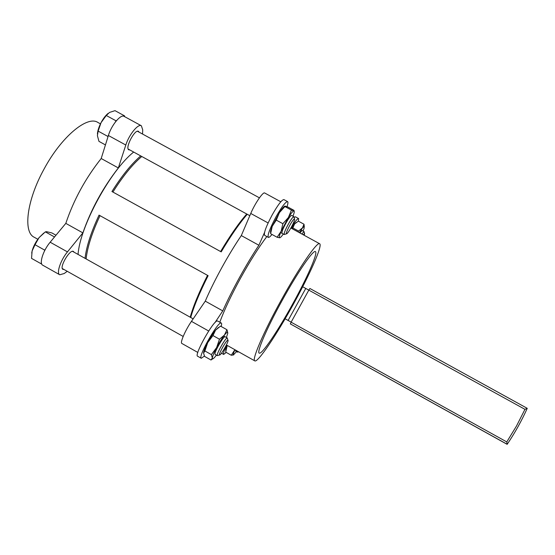 <?xml version="1.0" encoding="UTF-8"?>
<svg xmlns="http://www.w3.org/2000/svg" width="555" height="555" viewBox="0 0 555 555"><rect width="100%" height="100%" fill="white"/><g stroke="black" fill="none" stroke-linecap="round" stroke-linejoin="round"><path stroke-width="0.83" d="M282.009 300.727C266.643 328.484 256.32 352.744 259.261 353.133C261.898 354.735 278.069 330.586 292.596 304.133C306.908 278.305 318.168 252.941 315.455 251.637C313.513 249.292 297.653 272.221 282.009 300.727M281.08 300.428C263.285 332.57 251.464 360.445 254.828 360.896C257.895 362.748 276.619 334.748 293.304 304.355C309.745 274.683 322.837 245.289 319.673 243.763C317.453 241.078 299.2 267.413 281.08 300.428M266.823 236.555C258.679 247.377 249.944 261.197 240.62 278.02C231.241 295.211 224.303 309.933 219.808 322.198M197.823 352.446L181.874 343.469C179.82 342.976 185.335 330.156 191.454 321.359L205.274 301.143C214.036 280.691 228.466 254.419 241.307 235.577L250.756 213.46C254.891 203.539 263.146 191.496 264.7 193.001L280.809 201.784M100.448 123.855L97.853 122.433C87.412 115.301 61.404 136.627 44.018 169.136C26.605 200.591 22.977 232.337 34.278 237.276L37.816 239.26M63.998 269.48L62.979 269.39C58.99 267.905 69.34 249.695 73.246 251.304L74.141 252.234M129.856 149.961L128.691 149.788C124.937 147.713 135.018 128.753 138.5 131.362L139.138 132.187M59.69 274.732L42.735 265.193C38.933 263.701 43.179 250.374 50.165 242.216L65.809 223.367C73.697 199.904 85.491 178.287 101.197 158.515L108.385 135.496C111.43 125.132 120.796 113.907 124.167 116.397L141.324 125.742M67.245 271.312L64.193 273.525L59.76 274.767C56.166 273.4 60.564 260.135 67.453 251.894L82.875 232.885C91.013 209.519 102.835 187.874 118.347 167.943L125.805 145.028C128.982 134.726 138.209 123.397 141.365 125.77L142.704 129.794L142.552 134.046M140.713 155.913C131.389 163.968 121.802 175.838 111.944 191.524L221.195 251.88C230.762 235.826 239.448 223.297 247.252 214.279M78.061 254.426C79.851 226.745 110.438 170.364 133.679 152.056M190.705 317.488C193.792 306.526 199.599 292.589 208.118 275.682L99.047 215.125C91.089 232.129 86.413 246.531 85.033 258.332M190.219 317.217C193.182 306.353 198.954 292.395 207.521 275.356M86.122 258.942C87.371 247.225 91.998 232.802 100.011 215.659M221.195 251.88L220.599 251.547C230.235 235.403 238.955 222.888 246.746 214.001M220.599 251.547L112.908 192.051C122.842 176.275 132.465 164.426 141.782 156.496M111.944 191.524L112.908 192.051M65.809 223.367L82.875 232.885M101.197 158.515L118.347 167.943M214.882 322.732L222.77 310.897C231.789 290.556 246.26 264.249 258.887 245.248L241.307 235.577M258.887 245.248L264.534 232.483M222.77 310.897L205.274 301.143M285.11 318.799L291.16 322.122M302.69 286.748L308.816 290.133L291.125 322.184L506.777 441.926L516.504 425.997L524.961 409.34L308.816 290.126L309.898 288.489L527.229 408.327L524.961 409.34M527.215 408.418C521.561 420.947 514.887 432.907 507.194 444.284L290.348 323.912L291.125 322.184M507.194 444.284L506.777 441.926M298.43 221.188L298.59 218.545C297.501 218.386 294.962 221.563 290.986 228.07M298.59 218.545L295.392 216.797L294.094 217.428M296.231 222.43L294.594 223.956L298.368 221.154L303.994 224.227L302.322 228.188L299.305 232.621M291.535 228.369L294.594 223.956L292.853 227.945L298.548 231.06L304.091 226.6L303.994 224.227M303.079 231.053L304.126 228.133L304.091 226.6M302.107 230.533L299.853 232.92M298.319 232.08L298.548 231.06M292.138 228.702L292.853 227.945M304.3 226.877L304.029 224.373M235.639 350.143L235.674 351.058M225.802 350.573C225.476 350.205 225.823 348.79 226.842 346.327L227.231 345.425M234.925 349.74L234.536 350.635C233.516 353.022 233.135 354.416 233.391 354.818L236.617 351.599M233.856 354.791L231.282 355.256L234.883 349.719M227.259 345.439L225.684 352.113L231.282 355.256M225.143 336.788C224.352 335.047 214.972 350.704 214.951 353.833L215.16 354.402M226.412 337.482L227.765 333.284L227.439 332.299C226.898 332.299 225.892 333.229 224.421 335.095C221.917 338.356 219.315 342.525 216.61 347.596C214.008 352.598 212.593 356.067 212.357 357.996L211.379 354.61L204.878 350.954L203.56 353.188M216.401 355.124L215.881 355.81C214.05 358.176 212.912 359.14 212.468 358.71L212.357 357.996L210.983 360.001L204.601 356.414L203.56 353.049C203.747 351.093 205.135 347.617 207.723 342.601C210.421 337.53 213.037 333.382 215.576 330.149L218.503 327.422M212.731 358.828L211.08 359.938M211.379 354.61L216.61 347.596L219.475 339.216L224.421 335.095L226.933 329.719L227.786 332.91M204.878 350.954L207.723 342.601L212.953 335.567L219.475 339.216M212.953 335.567L215.576 330.149L220.508 326.125L226.933 329.719M291.701 215.472C291.208 215.146 289.925 216.61 287.844 219.849C283.536 227.182 281.607 231.671 282.044 233.329M292.978 216.152C294.268 212.836 294.587 211.087 293.935 210.9L293.928 210.9C292.991 210.99 291.139 213.203 288.364 217.546L291.437 210.109L284.895 206.543L279.401 212.648L272.234 226.294L276.279 220.113L282.863 223.714L281.17 231.185C279.651 234.827 279.075 236.992 279.449 237.665L279.741 237.797C280.421 237.679 281.607 236.43 283.314 234.037M276.279 220.113L279.401 212.648C281.815 208.895 283.591 206.731 284.715 206.148M270.694 232.892C270.167 232.316 270.68 230.117 272.234 226.294L270.625 233.704L277.125 237.269L281.17 231.185L288.364 217.546L282.863 223.714M279.741 237.797L277.125 237.269M270.68 233.024L270.625 233.704M291.437 210.109L293.928 210.9L294.032 210.387L287.615 206.89L285.083 206.072L284.895 206.543M226.641 345.099C223.991 350.698 222.999 353.806 223.672 354.43L226.232 352.418M221.154 326.486C221.743 324.474 221.792 323.322 221.292 323.031L217.442 320.943C213.828 319.645 193.66 355.568 197.635 356.227L201.243 358.259M221.292 323.031L221.091 322.982C217.574 321.74 197.4 357.677 201.285 358.28L204.427 356.067M287.587 201.611L283.931 199.613C281.912 199.606 277.986 204.739 272.137 215C266.081 226.475 263.583 233.26 264.645 235.362L268.308 237.367C268.932 237.658 270.16 236.687 271.978 234.446M287.039 206.675C288.003 203.727 288.198 202.041 287.615 201.625C285.645 201.638 281.739 206.786 275.89 217.054C269.827 228.528 267.302 235.299 268.308 237.367M303.273 234.793L304.598 233.502L304.23 235.313M301.83 234.002L304.043 231.581L301.039 229.943M237.942 352.009L237.547 352.12L237.596 351.239M219.745 355.006L219.509 354.992C218.302 354.465 226.19 340.347 227.772 340.201L227.897 340.187C229.506 340.083 221.514 354.61 219.745 355.006M217.886 355.45L217.289 355.616C215.819 354.999 225.24 338.127 227.134 337.988L227.453 338.612M45.503 249.077L44.671 250.125L35.027 244.706L39.065 237.616L45.364 231.865L46.523 231.664L51.892 232.94L55.972 235.223M54.515 236.978L45.364 231.865M41.361 262.661L41.077 263.743L31.538 258.38L32.121 250.936L35.027 244.706M44.671 250.125L44.379 251.228M41.077 263.743L41.618 263.785M31.704 253.087L32.121 250.936C33.376 246.364 35.693 241.925 39.065 237.616L43.803 233.031M289.537 225.802C291.979 221.424 293.644 219.107 294.518 218.864C294.948 219.544 293.921 222.25 291.444 226.974C288.857 231.595 287.171 233.891 286.394 233.856C286.144 232.947 287.192 230.263 289.537 225.802M284.819 234.321L284.195 234.508C283.876 233.433 285.117 230.228 287.92 224.9C290.834 219.676 292.818 216.922 293.866 216.644L294.039 217.248M124.604 116.633L124.577 115.877L115.01 110.66L109.522 112.429L106.282 115.495L115.995 120.796L115.343 122.058M124.577 115.877L123.897 116.266M116.703 120.393L115.995 120.796M108.489 135.163L107.83 136.419L98.138 131.112L101.045 122.669L106.282 115.495M105.443 144.924L98.97 141.372L97.403 135.656L98.138 131.112M107.83 136.419L107.878 137.12M108.031 113.449C105.54 115.523 103.209 118.597 101.045 122.669C98.915 126.838 97.701 130.585 97.409 133.908M268.107 222.957L250.756 213.46M50.165 242.216L67.453 251.894M108.385 135.496L125.805 145.028M208.687 331.009L191.454 321.359M305.763 288.447L288.114 320.429M254.773 360.861L226.405 344.96M319.638 243.742L290.869 228.008M309.898 288.489L527.229 408.327M507.145 444.333L290.348 323.912M233.391 354.818L232.864 355.131M227.439 332.299L227.418 330.947M212.468 358.71L212.079 358.939M221.48 353.202L223.651 354.423M304.57 233.488L304.008 231.567M238.622 351.815L237.547 352.12M237.575 352.134L235.618 351.037M219.509 354.992L217.289 355.616M217.317 355.637L215.09 354.381M183.178 336.455L62.34 268.551M227.328 337.995L223.741 335.99M193.154 318.861L72.483 251.304M227.897 340.187L227.279 337.981M294.518 218.864L293.866 216.644M293.914 216.665L291.639 215.423M259.428 197.844L137.46 131.264M284.236 234.543L280.608 232.559M249.805 215.68L128.177 149.045M286.394 233.856L284.195 234.508"/></g></svg>
